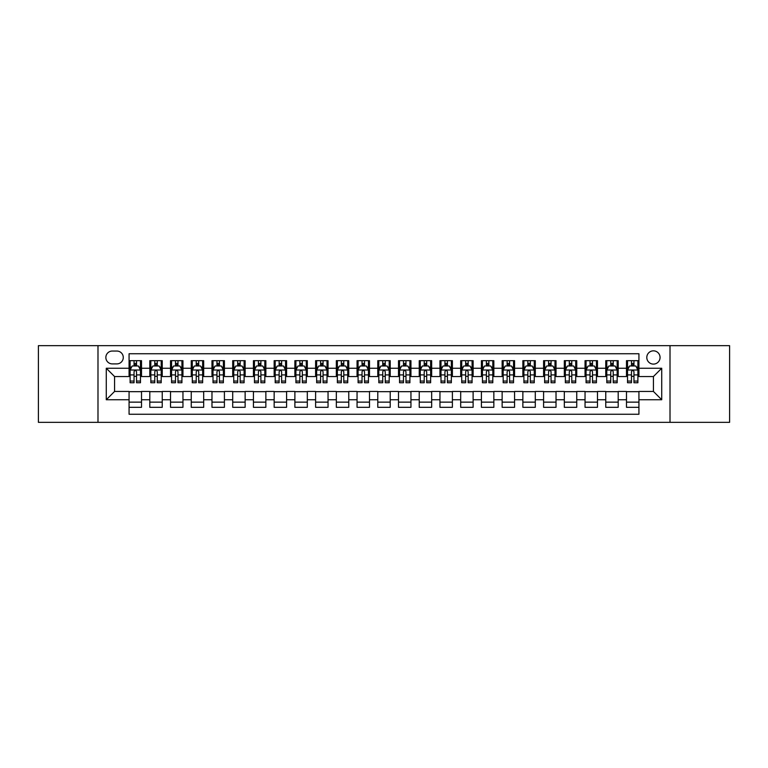 <?xml version="1.0" encoding="UTF-8"?>
<svg xmlns="http://www.w3.org/2000/svg" width="768" height="768" viewBox="0 0 768 768"><rect width="100%" height="100%" fill="white"/><g stroke="black" fill="none" stroke-linecap="round" stroke-linejoin="round"><path stroke-width="1.15" d="M653.434 350.842A6.634 6.634 0 0 0 646.8 357.475A6.634 6.634 0 0 0 653.434 364.099A6.634 6.634 0 0 0 660.067 357.475A6.634 6.634 0 0 0 653.434 350.842M670.013 422.342L729.6 422.342L729.6 345.658L670.013 345.658L670.013 422.342L97.987 422.342L97.987 345.658L38.4 345.658L38.4 422.342L97.987 422.342M638.928 360.682L626.486 360.682L626.486 368.246L618.202 368.246L618.202 376.541L626.486 376.541L626.486 368.246M618.202 368.246L618.202 360.682L605.76 360.682L605.76 368.246L597.475 368.246L597.475 376.541L605.76 376.541L605.76 368.246M597.475 368.246L597.475 360.682L585.043 360.682L585.043 368.246L576.749 368.246L576.749 376.541L585.043 376.541L585.043 368.246M576.749 368.246L576.749 360.682L564.317 360.682L564.317 368.246L556.022 368.246L556.022 376.541L564.317 376.541L564.317 368.246M556.022 368.246L556.022 360.682L543.59 360.682L543.59 368.246L535.296 368.246L535.296 376.541L543.59 376.541L543.59 368.246M535.296 368.246L535.296 360.682L522.864 360.682L522.864 368.246L514.57 368.246L514.57 376.541L522.864 376.541L522.864 368.246M514.57 368.246L514.57 360.682L502.138 360.682L502.138 368.246L493.843 368.246L493.843 376.541L502.138 376.541L502.138 368.246M493.843 368.246L493.843 360.682L481.411 360.682L481.411 368.246L473.117 368.246L473.117 376.541L481.411 376.541L481.411 368.246M473.117 368.246L473.117 360.682L460.685 360.682L460.685 368.246L452.39 368.246L452.39 376.541L460.685 376.541L460.685 368.246M452.39 368.246L452.39 360.682L439.958 360.682L439.958 368.246L431.674 368.246L431.674 376.541L439.958 376.541L439.958 368.246M431.674 368.246L431.674 360.682L419.232 360.682L419.232 368.246L410.947 368.246L410.947 376.541L419.232 376.541L419.232 368.246M410.947 368.246L410.947 360.682L398.506 360.682L398.506 368.246L390.221 368.246L390.221 376.541L398.506 376.541L398.506 368.246M390.221 368.246L390.221 360.682L377.779 360.682L377.779 368.246L369.494 368.246L369.494 376.541L377.779 376.541L377.779 368.246M369.494 368.246L369.494 360.682L357.053 360.682L357.053 368.246L348.768 368.246L348.768 376.541L357.053 376.541L357.053 368.246M348.768 368.246L348.768 360.682L336.326 360.682L336.326 368.246L328.042 368.246L328.042 376.541L336.326 376.541L336.326 368.246M328.042 368.246L328.042 360.682L315.61 360.682L315.61 368.246L307.315 368.246L307.315 376.541L315.61 376.541L315.61 368.246M307.315 368.246L307.315 360.682L294.883 360.682L294.883 368.246L286.589 368.246L286.589 376.541L294.883 376.541L294.883 368.246M286.589 368.246L286.589 360.682L274.157 360.682L274.157 368.246L265.862 368.246L265.862 376.541L274.157 376.541L274.157 368.246M265.862 368.246L265.862 360.682L253.43 360.682L253.43 368.246L245.136 368.246L245.136 376.541L253.43 376.541L253.43 368.246M245.136 368.246L245.136 360.682L232.704 360.682L232.704 368.246L224.41 368.246L224.41 376.541L232.704 376.541L232.704 368.246M224.41 368.246L224.41 360.682L211.978 360.682L211.978 368.246L203.683 368.246L203.683 376.541L211.978 376.541L211.978 368.246M203.683 368.246L203.683 360.682L191.251 360.682L191.251 368.246L182.957 368.246L182.957 376.541L191.251 376.541L191.251 368.246M182.957 368.246L182.957 360.682L170.525 360.682L170.525 368.246L162.24 368.246L162.24 376.541L170.525 376.541L170.525 368.246M162.24 368.246L162.24 360.682L149.798 360.682L149.798 376.541L141.514 376.541L141.514 360.682L129.072 360.682M129.072 407.318L141.514 407.318L141.514 391.459L149.798 391.459L149.798 407.318L162.24 407.318L162.24 391.459L170.525 391.459L170.525 399.754L162.24 399.754M170.525 399.754L170.525 407.318L182.957 407.318L182.957 391.459L191.251 391.459L191.251 399.754L182.957 399.754M191.251 399.754L191.251 407.318L203.683 407.318L203.683 391.459L211.978 391.459L211.978 399.754L203.683 399.754M211.978 399.754L211.978 407.318L224.41 407.318L224.41 391.459L232.704 391.459L232.704 399.754L224.41 399.754M232.704 399.754L232.704 407.318L245.136 407.318L245.136 391.459L253.43 391.459L253.43 399.754L245.136 399.754M253.43 399.754L253.43 407.318L265.862 407.318L265.862 391.459L274.157 391.459L274.157 399.754L265.862 399.754M274.157 399.754L274.157 407.318L286.589 407.318L286.589 391.459L294.883 391.459L294.883 399.754L286.589 399.754M294.883 399.754L294.883 407.318L307.315 407.318L307.315 391.459L315.61 391.459L315.61 399.754L307.315 399.754M315.61 399.754L315.61 407.318L328.042 407.318L328.042 391.459L336.326 391.459L336.326 399.754L328.042 399.754M336.326 399.754L336.326 407.318L348.768 407.318L348.768 391.459L357.053 391.459L357.053 399.754L348.768 399.754M357.053 399.754L357.053 407.318L369.494 407.318L369.494 391.459L377.779 391.459L377.779 399.754L369.494 399.754M377.779 399.754L377.779 407.318L390.221 407.318L390.221 391.459L398.506 391.459L398.506 399.754L390.221 399.754M398.506 399.754L398.506 407.318L410.947 407.318L410.947 391.459L419.232 391.459L419.232 399.754L410.947 399.754M419.232 399.754L419.232 407.318L431.674 407.318L431.674 391.459L439.958 391.459L439.958 399.754L431.674 399.754M439.958 399.754L439.958 407.318L452.39 407.318L452.39 391.459L460.685 391.459L460.685 399.754L452.39 399.754M460.685 399.754L460.685 407.318L473.117 407.318L473.117 391.459L481.411 391.459L481.411 399.754L473.117 399.754M481.411 399.754L481.411 407.318L493.843 407.318L493.843 391.459L502.138 391.459L502.138 399.754L493.843 399.754M502.138 399.754L502.138 407.318L514.57 407.318L514.57 391.459L522.864 391.459L522.864 399.754L514.57 399.754M522.864 399.754L522.864 407.318L535.296 407.318L535.296 391.459L543.59 391.459L543.59 399.754L535.296 399.754M543.59 399.754L543.59 407.318L556.022 407.318L556.022 391.459L564.317 391.459L564.317 399.754L556.022 399.754M564.317 399.754L564.317 407.318L576.749 407.318L576.749 391.459L585.043 391.459L585.043 399.754L576.749 399.754M585.043 399.754L585.043 407.318L597.475 407.318L597.475 391.459L605.76 391.459L605.76 399.754L597.475 399.754M605.76 399.754L605.76 407.318L618.202 407.318L618.202 391.459L626.486 391.459L626.486 399.754L618.202 399.754M112.291 363.898L116.851 363.898A6.422 6.422 0 0 0 123.274 357.475A6.422 6.422 0 0 0 116.851 351.043L112.291 351.043A6.422 6.422 0 0 0 105.859 357.475A6.422 6.422 0 0 0 112.291 363.898M670.013 345.658L97.987 345.658M638.928 368.246L638.928 353.741L129.072 353.741L129.072 376.541L114.566 376.541L114.566 391.459L129.072 391.459L129.072 414.259L638.928 414.259L638.928 391.459L653.434 391.459L653.434 376.541L638.928 376.541L638.928 368.246L661.728 368.246L661.728 399.754L638.928 399.754M129.072 399.754L106.272 399.754L106.272 368.246L129.072 368.246M626.486 399.754L626.486 407.318L638.928 407.318M129.072 365.866L130.109 365.866M134.045 365.866L136.531 365.866M140.477 365.866L141.514 365.866M129.072 376.33L130.109 376.33M134.045 376.33L136.531 376.33M140.477 376.33L141.514 376.33M129.072 391.67L141.514 391.67M129.072 402.134L141.514 402.134M149.798 376.33L150.835 376.33M154.771 376.33L157.258 376.33M161.203 376.33L162.24 376.33M149.798 365.866L150.835 365.866M154.771 365.866L157.258 365.866M161.203 365.866L162.24 365.866M149.798 391.67L162.24 391.67M149.798 402.134L162.24 402.134M170.525 391.67L182.957 391.67M170.525 402.134L182.957 402.134M170.525 365.866L171.562 365.866M175.498 365.866L177.984 365.866M181.93 365.866L182.957 365.866M170.525 376.33L171.562 376.33M175.498 376.33L177.984 376.33M181.93 376.33L182.957 376.33M191.251 391.67L203.683 391.67M191.251 402.134L203.683 402.134M191.251 365.866L192.288 365.866M196.224 365.866L198.71 365.866M202.646 365.866L203.683 365.866M191.251 376.33L192.288 376.33M196.224 376.33L198.71 376.33M202.646 376.33L203.683 376.33M211.978 391.67L224.41 391.67M211.978 402.134L224.41 402.134M211.978 365.866L213.014 365.866M216.95 365.866L219.437 365.866M223.373 365.866L224.41 365.866M211.978 376.33L213.014 376.33M216.95 376.33L219.437 376.33M223.373 376.33L224.41 376.33M232.704 391.67L245.136 391.67M232.704 402.134L245.136 402.134M232.704 365.866L233.741 365.866M237.677 365.866L240.163 365.866M244.099 365.866L245.136 365.866M232.704 376.33L233.741 376.33M237.677 376.33L240.163 376.33M244.099 376.33L245.136 376.33M253.43 391.67L265.862 391.67M253.43 402.134L265.862 402.134M253.43 365.866L254.467 365.866M258.403 365.866L260.89 365.866M264.826 365.866L265.862 365.866M253.43 376.33L254.467 376.33M258.403 376.33L260.89 376.33M264.826 376.33L265.862 376.33M274.157 391.67L286.589 391.67M274.157 402.134L286.589 402.134M274.157 365.866L275.194 365.866M279.13 365.866L281.616 365.866M285.552 365.866L286.589 365.866M274.157 376.33L275.194 376.33M279.13 376.33L281.616 376.33M285.552 376.33L286.589 376.33M294.883 391.67L307.315 391.67M294.883 402.134L307.315 402.134M294.883 365.866L295.92 365.866M299.856 365.866L302.342 365.866M306.278 365.866L307.315 365.866M294.883 376.33L295.92 376.33M299.856 376.33L302.342 376.33M306.278 376.33L307.315 376.33M315.61 391.67L328.042 391.67M315.61 402.134L328.042 402.134M315.61 365.866L316.646 365.866M320.582 365.866L323.069 365.866M327.005 365.866L328.042 365.866M315.61 376.33L316.646 376.33M320.582 376.33L323.069 376.33M327.005 376.33L328.042 376.33M336.326 391.67L348.768 391.67M336.326 402.134L348.768 402.134M336.326 365.866L337.363 365.866M341.309 365.866L343.795 365.866M347.731 365.866L348.768 365.866M336.326 376.33L337.363 376.33M341.309 376.33L343.795 376.33M347.731 376.33L348.768 376.33M357.053 391.67L369.494 391.67M357.053 402.134L369.494 402.134M357.053 365.866L358.09 365.866M362.035 365.866L364.522 365.866M368.458 365.866L369.494 365.866M357.053 376.33L358.09 376.33M362.035 376.33L364.522 376.33M368.458 376.33L369.494 376.33M377.779 391.67L390.221 391.67M377.779 402.134L390.221 402.134M377.779 365.866L378.816 365.866M382.752 365.866L385.248 365.866M389.184 365.866L390.221 365.866M377.779 376.33L378.816 376.33M382.752 376.33L385.248 376.33M389.184 376.33L390.221 376.33M398.506 391.67L410.947 391.67M398.506 402.134L410.947 402.134M398.506 365.866L399.542 365.866M403.478 365.866L405.965 365.866M409.91 365.866L410.947 365.866M398.506 376.33L399.542 376.33M403.478 376.33L405.965 376.33M409.91 376.33L410.947 376.33M419.232 391.67L431.674 391.67M419.232 402.134L431.674 402.134M419.232 365.866L420.269 365.866M424.205 365.866L426.691 365.866M430.637 365.866L431.674 365.866M419.232 376.33L420.269 376.33M424.205 376.33L426.691 376.33M430.637 376.33L431.674 376.33M439.958 391.67L452.39 391.67M439.958 402.134L452.39 402.134M439.958 365.866L440.995 365.866M444.931 365.866L447.418 365.866M451.354 365.866L452.39 365.866M439.958 376.33L440.995 376.33M444.931 376.33L447.418 376.33M451.354 376.33L452.39 376.33M460.685 391.67L473.117 391.67M460.685 402.134L473.117 402.134M460.685 365.866L461.722 365.866M465.658 365.866L468.144 365.866M472.08 365.866L473.117 365.866M460.685 376.33L461.722 376.33M465.658 376.33L468.144 376.33M472.08 376.33L473.117 376.33M481.411 391.67L493.843 391.67M481.411 402.134L493.843 402.134M481.411 365.866L482.448 365.866M486.384 365.866L488.87 365.866M492.806 365.866L493.843 365.866M481.411 376.33L482.448 376.33M486.384 376.33L488.87 376.33M492.806 376.33L493.843 376.33M502.138 391.67L514.57 391.67M502.138 402.134L514.57 402.134M502.138 365.866L503.174 365.866M507.11 365.866L509.597 365.866M513.533 365.866L514.57 365.866M502.138 376.33L503.174 376.33M507.11 376.33L509.597 376.33M513.533 376.33L514.57 376.33M522.864 391.67L535.296 391.67M522.864 402.134L535.296 402.134M522.864 365.866L523.901 365.866M527.837 365.866L530.323 365.866M534.259 365.866L535.296 365.866M522.864 376.33L523.901 376.33M527.837 376.33L530.323 376.33M534.259 376.33L535.296 376.33M543.59 391.67L556.022 391.67M543.59 402.134L556.022 402.134M543.59 365.866L544.627 365.866M548.563 365.866L551.05 365.866M554.986 365.866L556.022 365.866M543.59 376.33L544.627 376.33M548.563 376.33L551.05 376.33M554.986 376.33L556.022 376.33M564.317 391.67L576.749 391.67M564.317 402.134L576.749 402.134M564.317 365.866L565.354 365.866M569.29 365.866L571.776 365.866M575.712 365.866L576.749 365.866M564.317 376.33L565.354 376.33M569.29 376.33L571.776 376.33M575.712 376.33L576.749 376.33M585.043 391.67L597.475 391.67M585.043 402.134L597.475 402.134M585.043 365.866L586.07 365.866M590.016 365.866L592.502 365.866M596.438 365.866L597.475 365.866M585.043 376.33L586.07 376.33M590.016 376.33L592.502 376.33M596.438 376.33L597.475 376.33M605.76 391.67L618.202 391.67M605.76 402.134L618.202 402.134M605.76 365.866L606.797 365.866M610.742 365.866L613.229 365.866M617.165 365.866L618.202 365.866M605.76 376.33L606.797 376.33M610.742 376.33L613.229 376.33M617.165 376.33L618.202 376.33M626.486 391.67L638.928 391.67M626.486 402.134L638.928 402.134M626.486 365.866L627.523 365.866M631.469 365.866L633.955 365.866M637.891 365.866L638.928 365.866M626.486 376.33L627.523 376.33M631.469 376.33L633.955 376.33M637.891 376.33L638.928 376.33M114.566 376.541L106.272 368.246M114.566 391.459L106.272 399.754M661.728 368.246L653.434 376.541M661.728 399.754L653.434 391.459M136.531 363.379L134.045 363.379M140.477 381.072L136.531 381.072L136.531 382.752L140.477 382.752L140.477 370.118L138.403 365.971L132.182 365.971L130.109 370.118L130.109 382.752L134.045 382.752L134.045 381.072L130.109 381.072M130.109 370.118L130.109 360.682M140.477 370.118L140.477 360.682M134.045 365.971L134.045 360.682M136.531 360.682L136.531 365.971M136.531 381.072L136.531 371.664C135.706 370.07 134.88 370.07 134.045 371.664L134.045 381.072M157.258 363.379L154.771 363.379M161.203 381.072L157.258 381.072L157.258 382.752L161.203 382.752L161.203 370.118L159.13 365.971L152.909 365.971L150.835 370.118L150.835 382.752L154.771 382.752L154.771 381.072L150.835 381.072M150.835 370.118L150.835 360.682M161.203 370.118L161.203 360.682M154.771 365.971L154.771 360.682M157.258 360.682L157.258 365.971M157.258 381.072L157.258 371.664C156.432 370.07 155.606 370.07 154.771 371.664L154.771 381.072M177.984 363.379L175.498 363.379M181.93 381.072L177.984 381.072L177.984 382.752L181.93 382.752L181.93 370.118L179.856 365.971L173.635 365.971L171.562 370.118L171.562 382.752L175.498 382.752L175.498 381.072L171.562 381.072M171.562 370.118L171.562 360.682M181.93 370.118L181.93 360.682M175.498 365.971L175.498 360.682M177.984 360.682L177.984 365.971M177.984 381.072L177.984 371.664C177.158 370.07 176.333 370.07 175.498 371.664L175.498 381.072M198.71 363.379L196.224 363.379M202.646 381.072L198.71 381.072L198.71 382.752L202.646 382.752L202.646 370.118L200.582 365.971L194.362 365.971L192.288 370.118L192.288 382.752L196.224 382.752L196.224 381.072L192.288 381.072M192.288 370.118L192.288 360.682M202.646 370.118L202.646 360.682M196.224 365.971L196.224 360.682M198.71 360.682L198.71 365.971M198.71 381.072L198.71 371.664C197.885 370.07 197.059 370.07 196.224 371.664L196.224 381.072M219.437 363.379L216.95 363.379M223.373 381.072L219.437 381.072L219.437 382.752L223.373 382.752L223.373 370.118L221.299 365.971L215.088 365.971L213.014 370.118L213.014 382.752L216.95 382.752L216.95 381.072L213.014 381.072M213.014 370.118L213.014 360.682M223.373 370.118L223.373 360.682M216.95 365.971L216.95 360.682M219.437 360.682L219.437 365.971M219.437 381.072L219.437 371.664C218.611 370.07 217.786 370.07 216.95 371.664L216.95 381.072M240.163 363.379L237.677 363.379M244.099 381.072L240.163 381.072L240.163 382.752L244.099 382.752L244.099 370.118L242.026 365.971L235.814 365.971L233.741 370.118L233.741 382.752L237.677 382.752L237.677 381.072L233.741 381.072M233.741 370.118L233.741 360.682M244.099 370.118L244.099 360.682M237.677 365.971L237.677 360.682M240.163 360.682L240.163 365.971M240.163 381.072L240.163 371.664C239.338 370.07 238.502 370.07 237.677 371.664L237.677 381.072M260.89 363.379L258.403 363.379M264.826 381.072L260.89 381.072L260.89 382.752L264.826 382.752L264.826 370.118L262.752 365.971L256.541 365.971L254.467 370.118L254.467 382.752L258.403 382.752L258.403 381.072L254.467 381.072M254.467 370.118L254.467 360.682M264.826 370.118L264.826 360.682M258.403 365.971L258.403 360.682M260.89 360.682L260.89 365.971M260.89 381.072L260.89 371.664C260.064 370.07 259.229 370.07 258.403 371.664L258.403 381.072M281.616 363.379L279.13 363.379M285.552 381.072L281.616 381.072L281.616 382.752L285.552 382.752L285.552 370.118L283.478 365.971L277.267 365.971L275.194 370.118L275.194 382.752L279.13 382.752L279.13 381.072L275.194 381.072M275.194 370.118L275.194 360.682M285.552 370.118L285.552 360.682M279.13 365.971L279.13 360.682M281.616 360.682L281.616 365.971M281.616 381.072L281.616 371.664C280.79 370.07 279.955 370.07 279.13 371.664L279.13 381.072M302.342 363.379L299.856 363.379M306.278 381.072L302.342 381.072L302.342 382.752L306.278 382.752L306.278 370.118L304.205 365.971L297.984 365.971L295.92 370.118L295.92 382.752L299.856 382.752L299.856 381.072L295.92 381.072M295.92 370.118L295.92 360.682M306.278 370.118L306.278 360.682M299.856 365.971L299.856 360.682M302.342 360.682L302.342 365.971M302.342 381.072L302.342 371.664C301.517 370.07 300.682 370.07 299.856 371.664L299.856 381.072M323.069 363.379L320.582 363.379M327.005 381.072L323.069 381.072L323.069 382.752L327.005 382.752L327.005 370.118L324.931 365.971L318.71 365.971L316.646 370.118L316.646 382.752L320.582 382.752L320.582 381.072L316.646 381.072M316.646 370.118L316.646 360.682M327.005 370.118L327.005 360.682M320.582 365.971L320.582 360.682M323.069 360.682L323.069 365.971M323.069 381.072L323.069 371.664C322.243 370.07 321.408 370.07 320.582 371.664L320.582 381.072M343.795 363.379L341.309 363.379M347.731 381.072L343.795 381.072L343.795 382.752L347.731 382.752L347.731 370.118L345.658 365.971L339.437 365.971L337.363 370.118L337.363 382.752L341.309 382.752L341.309 381.072L337.363 381.072M337.363 370.118L337.363 360.682M347.731 370.118L347.731 360.682M341.309 365.971L341.309 360.682M343.795 360.682L343.795 365.971M343.795 381.072L343.795 371.664C342.96 370.07 342.134 370.07 341.309 371.664L341.309 381.072M364.522 363.379L362.035 363.379M368.458 381.072L364.522 381.072L364.522 382.752L368.458 382.752L368.458 370.118L366.384 365.971L360.163 365.971L358.09 370.118L358.09 382.752L362.035 382.752L362.035 381.072L358.09 381.072M358.09 370.118L358.09 360.682M368.458 370.118L368.458 360.682M362.035 365.971L362.035 360.682M364.522 360.682L364.522 365.971M364.522 381.072L364.522 371.664C363.686 370.07 362.861 370.07 362.035 371.664L362.035 381.072M385.248 363.379L382.752 363.379M389.184 381.072L385.248 381.072L385.248 382.752L389.184 382.752L389.184 370.118L387.11 365.971L380.89 365.971L378.816 370.118L378.816 382.752L382.752 382.752L382.752 381.072L378.816 381.072M378.816 370.118L378.816 360.682M389.184 370.118L389.184 360.682M382.752 365.971L382.752 360.682M385.248 360.682L385.248 365.971M385.248 381.072L385.248 371.664C384.413 370.07 383.587 370.07 382.752 371.664L382.752 381.072M405.965 363.379L403.478 363.379M409.91 381.072L405.965 381.072L405.965 382.752L409.91 382.752L409.91 370.118L407.837 365.971L401.616 365.971L399.542 370.118L399.542 382.752L403.478 382.752L403.478 381.072L399.542 381.072M399.542 370.118L399.542 360.682M409.91 370.118L409.91 360.682M403.478 365.971L403.478 360.682M405.965 360.682L405.965 365.971M405.965 381.072L405.965 371.664C405.139 370.07 404.314 370.07 403.478 371.664L403.478 381.072M426.691 363.379L424.205 363.379M430.637 381.072L426.691 381.072L426.691 382.752L430.637 382.752L430.637 370.118L428.563 365.971L422.342 365.971L420.269 370.118L420.269 382.752L424.205 382.752L424.205 381.072L420.269 381.072M420.269 370.118L420.269 360.682M430.637 370.118L430.637 360.682M424.205 365.971L424.205 360.682M426.691 360.682L426.691 365.971M426.691 381.072L426.691 371.664C425.866 370.07 425.04 370.07 424.205 371.664L424.205 381.072M447.418 363.379L444.931 363.379M451.354 381.072L447.418 381.072L447.418 382.752L451.354 382.752L451.354 370.118L449.29 365.971L443.069 365.971L440.995 370.118L440.995 382.752L444.931 382.752L444.931 381.072L440.995 381.072M440.995 370.118L440.995 360.682M451.354 370.118L451.354 360.682M444.931 365.971L444.931 360.682M447.418 360.682L447.418 365.971M447.418 381.072L447.418 371.664C446.592 370.07 445.766 370.07 444.931 371.664L444.931 381.072M468.144 363.379L465.658 363.379M472.08 381.072L468.144 381.072L468.144 382.752L472.08 382.752L472.08 370.118L470.016 365.971L463.795 365.971L461.722 370.118L461.722 382.752L465.658 382.752L465.658 381.072L461.722 381.072M461.722 370.118L461.722 360.682M472.08 370.118L472.08 360.682M465.658 365.971L465.658 360.682M468.144 360.682L468.144 365.971M468.144 381.072L468.144 371.664C467.318 370.07 466.493 370.07 465.658 371.664L465.658 381.072M488.87 363.379L486.384 363.379M492.806 381.072L488.87 381.072L488.87 382.752L492.806 382.752L492.806 370.118L490.733 365.971L484.522 365.971L482.448 370.118L482.448 382.752L486.384 382.752L486.384 381.072L482.448 381.072M482.448 370.118L482.448 360.682M492.806 370.118L492.806 360.682M486.384 365.971L486.384 360.682M488.87 360.682L488.87 365.971M488.87 381.072L488.87 371.664C488.045 370.07 487.219 370.07 486.384 371.664L486.384 381.072M509.597 363.379L507.11 363.379M513.533 381.072L509.597 381.072L509.597 382.752L513.533 382.752L513.533 370.118L511.459 365.971L505.248 365.971L503.174 370.118L503.174 382.752L507.11 382.752L507.11 381.072L503.174 381.072M503.174 370.118L503.174 360.682M513.533 370.118L513.533 360.682M507.11 365.971L507.11 360.682M509.597 360.682L509.597 365.971M509.597 381.072L509.597 371.664C508.771 370.07 507.936 370.07 507.11 371.664L507.11 381.072M530.323 363.379L527.837 363.379M534.259 381.072L530.323 381.072L530.323 382.752L534.259 382.752L534.259 370.118L532.186 365.971L525.974 365.971L523.901 370.118L523.901 382.752L527.837 382.752L527.837 381.072L523.901 381.072M523.901 370.118L523.901 360.682M534.259 370.118L534.259 360.682M527.837 365.971L527.837 360.682M530.323 360.682L530.323 365.971M530.323 381.072L530.323 371.664C529.498 370.07 528.662 370.07 527.837 371.664L527.837 381.072M551.05 363.379L548.563 363.379M554.986 381.072L551.05 381.072L551.05 382.752L554.986 382.752L554.986 370.118L552.912 365.971L546.701 365.971L544.627 370.118L544.627 382.752L548.563 382.752L548.563 381.072L544.627 381.072M544.627 370.118L544.627 360.682M554.986 370.118L554.986 360.682M548.563 365.971L548.563 360.682M551.05 360.682L551.05 365.971M551.05 381.072L551.05 371.664C550.224 370.07 549.389 370.07 548.563 371.664L548.563 381.072M571.776 363.379L569.29 363.379M575.712 381.072L571.776 381.072L571.776 382.752L575.712 382.752L575.712 370.118L573.638 365.971L567.418 365.971L565.354 370.118L565.354 382.752L569.29 382.752L569.29 381.072L565.354 381.072M565.354 370.118L565.354 360.682M575.712 370.118L575.712 360.682M569.29 365.971L569.29 360.682M571.776 360.682L571.776 365.971M571.776 381.072L571.776 371.664C570.95 370.07 570.115 370.07 569.29 371.664L569.29 381.072M592.502 363.379L590.016 363.379M596.438 381.072L592.502 381.072L592.502 382.752L596.438 382.752L596.438 370.118L594.365 365.971L588.144 365.971L586.07 370.118L586.07 382.752L590.016 382.752L590.016 381.072L586.07 381.072M586.07 370.118L586.07 360.682M596.438 370.118L596.438 360.682M590.016 365.971L590.016 360.682M592.502 360.682L592.502 365.971M592.502 381.072L592.502 371.664C591.677 370.07 590.842 370.07 590.016 371.664L590.016 381.072M613.229 363.379L610.742 363.379M617.165 381.072L613.229 381.072L613.229 382.752L617.165 382.752L617.165 370.118L615.091 365.971L608.87 365.971L606.797 370.118L606.797 382.752L610.742 382.752L610.742 381.072L606.797 381.072M606.797 370.118L606.797 360.682M617.165 370.118L617.165 360.682M610.742 365.971L610.742 360.682M613.229 360.682L613.229 365.971M613.229 381.072L613.229 371.664C612.394 370.07 611.568 370.07 610.742 371.664L610.742 381.072M633.955 363.379L631.469 363.379M637.891 381.072L633.955 381.072L633.955 382.752L637.891 382.752L637.891 370.118L635.818 365.971L629.597 365.971L627.523 370.118L627.523 382.752L631.469 382.752L631.469 381.072L627.523 381.072M627.523 370.118L627.523 360.682M637.891 370.118L637.891 360.682M631.469 365.971L631.469 360.682M633.955 360.682L633.955 365.971M633.955 381.072L633.955 371.664C633.12 370.07 632.294 370.07 631.469 371.664L631.469 381.072M149.798 399.754L141.514 399.754M149.798 368.246L141.514 368.246M140.419 370.013L130.166 370.013M130.109 367.114L131.616 367.114M138.97 367.114L140.477 367.114M134.045 374.918L130.109 374.918M140.477 374.918L136.531 374.918M136.531 364.694L134.045 364.694M161.146 370.013L150.893 370.013M150.835 367.114L152.342 367.114M159.696 367.114L161.203 367.114M154.771 374.918L150.835 374.918M161.203 374.918L157.258 374.918M157.258 364.694L154.771 364.694M181.872 370.013L171.61 370.013M171.562 367.114L173.069 367.114M180.422 367.114L181.93 367.114M175.498 374.918L171.562 374.918M181.93 374.918L177.984 374.918M177.984 364.694L175.498 364.694M202.598 370.013L192.336 370.013M192.288 367.114L193.786 367.114M201.149 367.114L202.646 367.114M196.224 374.918L192.288 374.918M202.646 374.918L198.71 374.918M198.71 364.694L196.224 364.694M223.325 370.013L213.062 370.013M213.014 367.114L214.512 367.114M221.875 367.114L223.373 367.114M216.95 374.918L213.014 374.918M223.373 374.918L219.437 374.918M219.437 364.694L216.95 364.694M244.051 370.013L233.789 370.013M233.741 367.114L235.238 367.114M242.602 367.114L244.099 367.114M237.677 374.918L233.741 374.918M244.099 374.918L240.163 374.918M240.163 364.694L237.677 364.694M264.778 370.013L254.515 370.013M254.467 367.114L255.965 367.114M263.328 367.114L264.826 367.114M258.403 374.918L254.467 374.918M264.826 374.918L260.89 374.918M260.89 364.694L258.403 364.694M285.504 370.013L275.242 370.013M275.194 367.114L276.691 367.114M284.054 367.114L285.552 367.114M279.13 374.918L275.194 374.918M285.552 374.918L281.616 374.918M281.616 364.694L279.13 364.694M306.23 370.013L295.968 370.013M295.92 367.114L297.418 367.114M304.781 367.114L306.278 367.114M299.856 374.918L295.92 374.918M306.278 374.918L302.342 374.918M302.342 364.694L299.856 364.694M326.957 370.013L316.694 370.013M316.646 367.114L318.144 367.114M325.498 367.114L327.005 367.114M320.582 374.918L316.646 374.918M327.005 374.918L323.069 374.918M323.069 364.694L320.582 364.694M347.674 370.013L337.421 370.013M337.363 367.114L338.87 367.114M346.224 367.114L347.731 367.114M341.309 374.918L337.363 374.918M347.731 374.918L343.795 374.918M343.795 364.694L341.309 364.694M368.4 370.013L358.147 370.013M358.09 367.114L359.597 367.114M366.95 367.114L368.458 367.114M362.035 374.918L358.09 374.918M368.458 374.918L364.522 374.918M364.522 364.694L362.035 364.694M389.126 370.013L378.874 370.013M378.816 367.114L380.323 367.114M387.677 367.114L389.184 367.114M382.752 374.918L378.816 374.918M389.184 374.918L385.248 374.918M385.248 364.694L382.752 364.694M409.853 370.013L399.6 370.013M399.542 367.114L401.05 367.114M408.403 367.114L409.91 367.114M403.478 374.918L399.542 374.918M409.91 374.918L405.965 374.918M405.965 364.694L403.478 364.694M430.579 370.013L420.326 370.013M420.269 367.114L421.776 367.114M429.13 367.114L430.637 367.114M424.205 374.918L420.269 374.918M430.637 374.918L426.691 374.918M426.691 364.694L424.205 364.694M451.306 370.013L441.043 370.013M440.995 367.114L442.502 367.114M449.856 367.114L451.354 367.114M444.931 374.918L440.995 374.918M451.354 374.918L447.418 374.918M447.418 364.694L444.931 364.694M472.032 370.013L461.77 370.013M461.722 367.114L463.219 367.114M470.582 367.114L472.08 367.114M465.658 374.918L461.722 374.918M472.08 374.918L468.144 374.918M468.144 364.694L465.658 364.694M492.758 370.013L482.496 370.013M482.448 367.114L483.946 367.114M491.309 367.114L492.806 367.114M486.384 374.918L482.448 374.918M492.806 374.918L488.87 374.918M488.87 364.694L486.384 364.694M513.485 370.013L503.222 370.013M503.174 367.114L504.672 367.114M512.035 367.114L513.533 367.114M507.11 374.918L503.174 374.918M513.533 374.918L509.597 374.918M509.597 364.694L507.11 364.694M534.211 370.013L523.949 370.013M523.901 367.114L525.398 367.114M532.762 367.114L534.259 367.114M527.837 374.918L523.901 374.918M534.259 374.918L530.323 374.918M530.323 364.694L527.837 364.694M554.938 370.013L544.675 370.013M544.627 367.114L546.125 367.114M553.488 367.114L554.986 367.114M548.563 374.918L544.627 374.918M554.986 374.918L551.05 374.918M551.05 364.694L548.563 364.694M575.664 370.013L565.402 370.013M565.354 367.114L566.851 367.114M574.214 367.114L575.712 367.114M569.29 374.918L565.354 374.918M575.712 374.918L571.776 374.918M571.776 364.694L569.29 364.694M596.39 370.013L586.128 370.013M586.07 367.114L587.578 367.114M594.931 367.114L596.438 367.114M590.016 374.918L586.07 374.918M596.438 374.918L592.502 374.918M592.502 364.694L590.016 364.694M617.107 370.013L606.854 370.013M606.797 367.114L608.304 367.114M615.658 367.114L617.165 367.114M610.742 374.918L606.797 374.918M617.165 374.918L613.229 374.918M613.229 364.694L610.742 364.694M637.834 370.013L627.581 370.013M627.523 367.114L629.03 367.114M636.384 367.114L637.891 367.114M631.469 374.918L627.523 374.918M637.891 374.918L633.955 374.918M633.955 364.694L631.469 364.694"/></g></svg>

